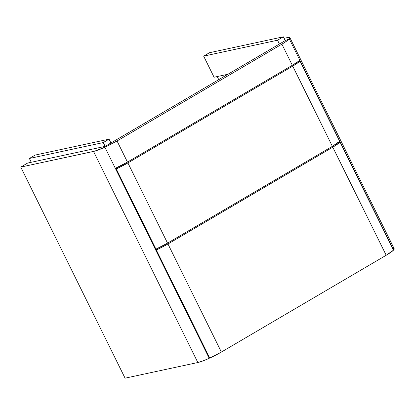 <?xml version="1.0" encoding="UTF-8"?>
<svg xmlns="http://www.w3.org/2000/svg" width="415" height="415" viewBox="0 0 415 415"><rect width="100%" height="100%" fill="white"/><g stroke="black" fill="none" stroke-linecap="round" stroke-linejoin="round"><path stroke-width="0.62" d="M158.525 247.931L156.413 249.171L158.525 247.931M156.351 249.991L156.413 249.171L156.351 249.991L209.767 358.067A19.012 2.563 -26.3 0 0 221.382 352.055L209.767 358.067L156.351 249.991L167.966 243.984A19.012 2.563 153.7 0 1 156.351 249.991M337.172 143.268L340.051 142.112L334.039 146.438L167.966 243.984L332.788 147.18L386.204 255.256L221.382 352.055L167.966 243.984L221.382 352.055L386.204 255.256A19.012 2.563 -26.3 0 0 393.462 250.183L386.204 255.256L332.788 147.18A19.012 2.563 153.7 0 0 340.051 142.112L337.172 143.268M393.462 250.183L340.051 142.112L393.462 250.183M118.446 166.882L116.35 168.111L118.446 166.882M116.293 168.936L116.35 168.111L116.293 168.936L155.936 249.145A19.012 2.563 -26.3 0 0 167.551 243.138L155.936 249.145L116.293 168.936L127.908 162.924A19.012 2.563 153.7 0 1 116.293 168.936M297.119 62.209L299.988 61.052L299.469 61.539L292.731 66.125L127.908 162.924L292.731 66.125L332.374 146.339L167.551 243.138L127.908 162.924L167.551 243.138L332.374 146.339A19.012 2.563 -26.3 0 0 339.631 141.266L332.374 146.339L292.731 66.125A19.012 2.563 153.7 0 0 299.988 61.052L297.119 62.209M339.631 141.266L299.988 61.052L339.631 141.266M206.125 350.701L209.461 357.46L206.125 350.701M299.739 60.04L289.307 38.932L285.214 40.618L105.14 146.376L104.902 147.232L105.14 146.376L103.262 142.573L29.372 158.478L31.25 162.275L29.372 158.478L35.171 155.07L109.057 139.17L110.935 142.968L109.057 139.17L103.262 142.573L105.14 146.376L27.634 163.054L20.75 167.095L94.527 151.19L104.902 147.232L117.04 140.981L127.472 162.089L292.331 65.274L297.846 61.679L299.739 60.04L289.307 38.932L285.214 40.618L105.14 146.376L104.902 147.232L115.334 168.34L104.902 147.232L105.14 146.376L27.634 163.054L20.75 167.095L93.51 151.439L197.836 362.523L125.076 378.179L20.75 167.095L125.076 378.179L197.836 362.523L202.712 361.014L209.227 358.316L104.902 147.232A19.012 2.563 153.7 0 1 93.51 151.439L197.836 362.523A19.012 2.563 -26.3 0 0 209.227 358.316L209.461 357.46L209.227 358.316L104.902 147.232A19.012 2.563 153.7 0 0 117.04 140.981L281.894 44.161L117.04 140.981L127.472 162.089L292.331 65.274L281.894 44.161L286.526 41.215L289.307 38.932A19.012 2.563 153.7 0 1 281.894 44.161L292.331 65.274A19.012 2.563 -26.3 0 0 299.739 60.04M115.334 168.34L127.472 162.089A19.012 2.563 -26.3 0 1 115.334 168.34M29.372 158.478L103.262 142.573L109.057 139.17L35.171 155.07L29.372 158.478M209.445 52.721L283.336 36.821L285.214 40.618L283.336 36.821L277.536 40.224L279.414 44.026L277.536 40.224L203.646 56.124L214.078 77.232L227.949 74.249L214.078 77.232L203.646 56.124L209.445 52.721L283.336 36.821L277.536 40.224L203.646 56.124L209.445 52.721M289.898 37.687L394.224 248.772A19.012 2.563 -26.3 0 1 393.627 250.017L289.307 38.932L285.214 40.618L289.307 38.932L289.696 38.455L289.763 37.537L288.902 37.381L284.068 38.305L287.351 37.599A19.012 2.563 153.7 0 1 289.898 37.687A19.012 2.563 153.7 0 1 289.307 38.932L393.627 250.017L394.25 248.839L393.228 248.466M218.752 79.649L217.227 76.557L218.752 79.649M115.873 168.096L209.461 357.46L115.873 168.096"/></g></svg>
